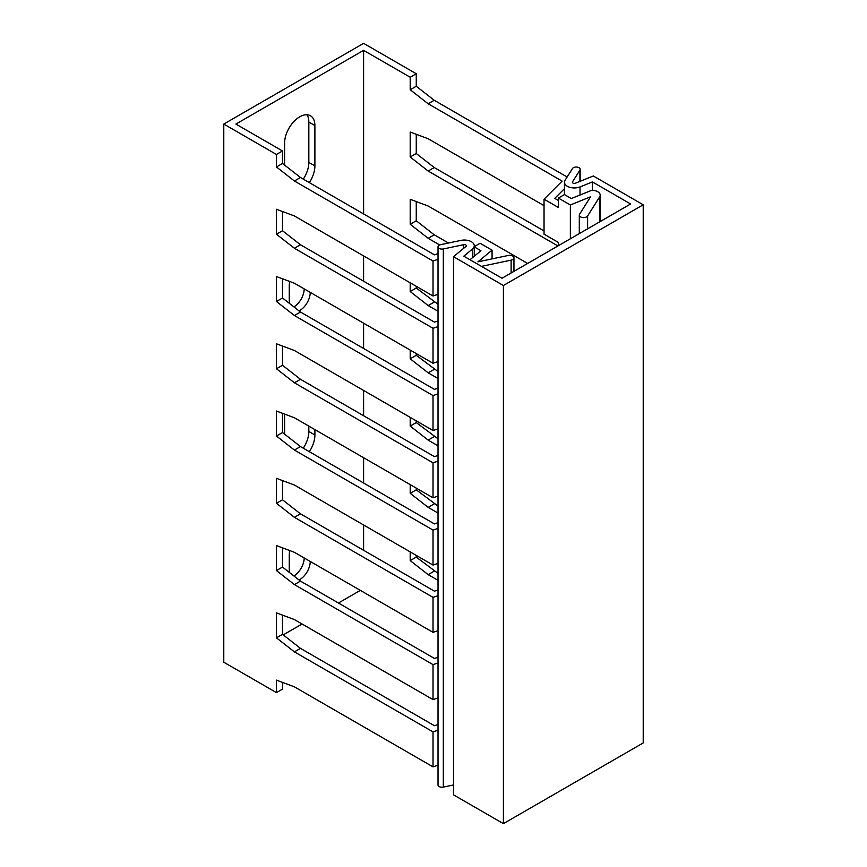 <?xml version="1.0" encoding="UTF-8"?>
<svg xmlns="http://www.w3.org/2000/svg" width="867" height="867" viewBox="0 0 867 867"><rect width="100%" height="100%" fill="white"/><g stroke="black" fill="none" stroke-linecap="round" stroke-linejoin="round"><path stroke-width="1.3" d="M223.784 124.068L276.443 154.478L282.501 150.977L235.9 124.068L363.598 50.351L410.199 77.25L416.258 73.749L363.598 43.35L223.784 124.068L223.784 662.215L276.443 692.614L276.443 680.129L294.412 686.848L433.023 766.872L433.023 731.889L294.412 651.865L276.443 637.83L282.501 634.33L300.47 648.364L434.432 725.712L438.019 724.509M282.501 150.977L282.501 163.462L276.443 166.963L276.443 154.478M276.443 637.83L276.443 612.861L294.412 619.58L433.023 699.604L433.023 664.621L294.412 584.596L276.443 570.562L276.443 545.592L294.412 552.312L433.023 632.336L433.023 597.352L294.412 517.328L276.443 503.293L276.443 478.324L294.412 485.043L433.023 565.067L433.023 530.084L294.412 450.06L276.443 436.025L276.443 411.056L294.412 417.775L433.023 497.799L433.023 462.815L294.412 382.802L276.443 368.757L276.443 343.787L294.412 350.506L433.023 430.531L433.023 395.558L294.412 315.534L276.443 301.499L276.443 276.53L294.412 283.238L433.023 363.262L433.023 328.29L294.412 248.265L276.443 234.231L276.443 209.261L294.412 215.97L433.023 295.994L433.023 261.021L294.412 180.997L276.443 166.963M282.501 163.462L300.47 177.497L434.432 254.833L438.019 253.641M294.412 180.997L300.47 177.497M433.023 766.872L438.019 765.203M282.501 634.33L282.501 615.126M282.501 547.857L282.501 567.072L300.47 581.107L434.432 658.443L438.019 657.24M282.501 480.589L282.501 499.804L300.47 513.838L434.432 591.175L438.019 589.983M282.501 413.321L282.501 432.535L300.47 446.57L434.432 523.906L438.019 522.714M282.501 346.052L282.501 365.267L300.47 379.302L434.432 456.638L438.019 455.446M282.501 278.784L282.501 297.999L300.47 312.033L434.432 389.37L438.019 388.178M282.501 211.526L282.501 230.73L300.47 244.765L434.432 322.101L438.019 320.909M282.501 682.394L282.501 689.113L276.443 692.614M438.019 730.22L433.023 731.889M294.412 651.865L300.47 648.364M492.066 258.875L492.066 250.173L477.901 261.845L508.203 255.483A4.281 2.471 180 0 1 513.947 257.802A4.281 2.471 180 0 1 511.129 260.133L481.434 266.364M474.26 246.64L480.101 243.269L492.066 250.173M474.26 246.889L480.925 250.736L469.979 259.753M433.023 699.604L438.019 697.935M438.019 662.962L433.023 664.621M433.023 632.336L438.019 630.667M438.019 595.694L433.023 597.352M433.023 565.067L438.019 563.398M438.019 528.426L433.023 530.084M433.023 497.799L438.019 496.13M438.019 461.157L433.023 462.815M433.023 430.531L438.019 428.862M438.019 393.889L433.023 395.558M433.023 363.262L438.019 361.593M438.019 326.621L433.023 328.29M438.019 294.336L433.023 295.994M433.023 261.021L438.019 259.352M294.412 584.596L300.47 581.107M282.501 567.072L276.443 570.562M294.412 517.328L300.47 513.838M282.501 499.804L276.443 503.293M294.412 450.06L300.47 446.57M282.501 432.535L276.443 436.025M294.412 382.802L300.47 379.302M282.501 365.267L276.443 368.757M294.412 315.534L300.47 312.033M282.501 297.999L276.443 301.499M294.412 248.265L300.47 244.765M282.501 230.73L276.443 234.231M360.336 590.373L338.433 603.02M302.074 624.002L283.216 634.893M363.598 550.274L363.598 524.979M363.598 483.006L363.598 457.711M363.598 415.737L363.598 390.453M363.598 348.469L363.598 323.185M363.598 281.201L363.598 255.917M363.598 213.943L363.598 50.351M289.264 572.339L289.264 554.717A14.826 8.562 -60 0 1 289.795 550.588M293.913 575.981A14.826 8.562 120 0 0 304.176 557.947L310.234 561.448A14.826 8.562 -60 0 1 299.039 579.98M308.836 384.124A21.415 12.366 -60 0 1 310.451 384.818A21.415 12.366 -60 0 1 311.86 385.869M284.604 434.172L284.604 414.112M314.894 429.598L314.894 434.985A21.415 12.366 -60 0 1 309.356 451.696M289.264 303.277L289.264 285.644A14.826 8.562 -60 0 1 289.795 281.515M293.913 306.907A14.826 8.562 120 0 0 304.176 288.874L310.234 292.374A14.826 8.562 -60 0 1 299.039 310.917M284.604 165.098L284.604 143.044A21.415 12.366 -60 0 1 293.946 121.488A21.415 12.366 -60 0 1 310.451 115.745A21.415 12.366 -60 0 1 314.894 125.552L308.836 122.052A21.415 12.366 120 0 0 306.994 114.758M314.894 125.552L314.894 165.911A21.415 12.366 -60 0 1 309.356 182.623M410.199 77.25L410.199 89.734L428.168 103.769L562.13 181.116L544.043 199.193L544.043 234.177L558.402 242.457L558.402 245.686M557.936 245.957L428.168 171.037L410.199 157.003L410.199 132.033L428.168 138.753L544.043 205.652M439.688 244.96L428.168 238.306L410.199 224.271L410.199 199.302L428.168 206.021L527.635 263.449M410.199 282.815L410.199 291.54L428.168 305.574L438.019 311.264M410.199 350.084L410.199 358.808L428.168 372.843L438.019 378.532M410.199 417.352L410.199 426.076L428.168 440.111L438.019 445.801M410.199 484.62L410.199 493.345L428.168 507.379L438.019 513.069M410.199 551.889L410.199 560.613L428.168 574.648L438.019 580.337M416.258 555.389L416.258 557.113L438.019 573.336M416.258 488.121L416.258 489.844L438.019 506.068M416.258 420.853L416.258 422.576L438.019 438.8M416.258 353.584L416.258 355.307L438.019 371.531M416.258 286.316L416.258 288.039L438.019 304.263M416.258 201.567L416.258 220.771L434.226 234.805L448.456 243.02M416.258 134.298L416.258 153.502L434.226 167.537L544.043 230.947M416.258 73.749L416.258 86.245L434.226 100.279L567.137 177.009M564.471 188.659L554.75 198.38L558.402 200.483M434.226 571.147L428.168 574.648M558.402 198.066L570.356 204.97L590.579 196.787L579.557 214.279A4.281 2.471 180 0 0 579.297 215.124A4.281 2.471 180 0 0 582.841 217.563A4.281 2.471 180 0 0 587.609 215.981L599.682 196.82A8.442 4.877 0 0 0 600.192 195.151A8.442 4.877 0 0 0 591.76 190.285L571.331 198.532L564.46 194.566L558.402 198.066L558.402 207.484L544.043 199.193M570.356 204.97L570.356 238.783M416.258 557.113L410.199 560.613M434.226 503.879L428.168 507.379M416.258 489.844L410.199 493.345M434.226 436.61L428.168 440.111M416.258 422.576L410.199 426.076M434.226 369.342L428.168 372.843M416.258 355.307L410.199 358.808M434.226 302.074L428.168 305.574M416.258 288.039L410.199 291.54M434.226 234.805L428.168 238.306M416.258 220.771L410.199 224.271M434.226 167.537L428.168 171.037M416.258 153.502L410.199 157.003M434.226 100.279L428.168 103.769M416.258 86.245L410.199 89.734M303.298 179.122A21.415 12.366 120 0 0 308.836 162.411L308.836 122.052M303.298 448.196A21.415 12.366 120 0 0 308.836 431.484L308.836 426.098M503.402 823.65L643.216 742.932L643.216 204.785L503.402 285.514L503.402 823.65L453.506 794.844L453.506 256.697L503.402 285.514M643.216 204.785L593.321 175.979L575.493 183.186A1.972 1.138 180 0 1 573.445 183.262A1.972 1.138 180 0 1 572.383 182.254A1.972 1.138 180 0 1 572.502 181.864L579.915 170.105A3.956 2.287 0 0 0 580.153 169.325A3.956 2.287 0 0 0 576.88 167.071A3.956 2.287 0 0 0 572.48 168.545L565.067 180.303A9.884 5.711 0 0 0 564.471 182.254A9.884 5.711 0 0 0 569.792 187.315A9.884 5.711 0 0 0 580.023 186.925L592.421 181.918L630.634 203.983L502.004 278.242L463.791 256.177L472.472 249.024A9.884 5.711 0 0 0 474.26 245.751A9.884 5.711 0 0 0 460.995 240.387L440.62 244.667A3.956 2.287 0 0 0 438.019 246.813L438.019 784.96A3.956 2.287 0 0 0 443.33 787.095L453.506 784.96M453.506 256.697L465.991 246.412A1.972 1.138 180 0 0 466.348 245.751A1.972 1.138 180 0 0 463.693 244.678L443.33 248.959A3.956 2.287 0 0 1 438.019 246.813M592.421 190.296L592.421 181.918M511.129 272.975L511.129 260.133M587.609 215.981L587.609 228.823M599.682 221.854L599.682 196.82M314.894 165.911L308.836 162.411M314.894 434.985L308.836 431.484M463.693 248.298L463.693 244.678M443.33 787.095L443.33 248.959M472.472 257.705L472.472 249.024M580.023 195.021L580.023 186.925M579.915 181.398L579.915 170.105M572.502 182.644L572.502 181.864M513.947 271.349L513.947 257.802M579.297 215.124L579.297 233.624M600.192 221.562L600.192 195.151M474.26 256.231L474.26 245.751M564.471 194.576L564.471 182.254M580.153 181.301L580.153 169.325"/></g></svg>
